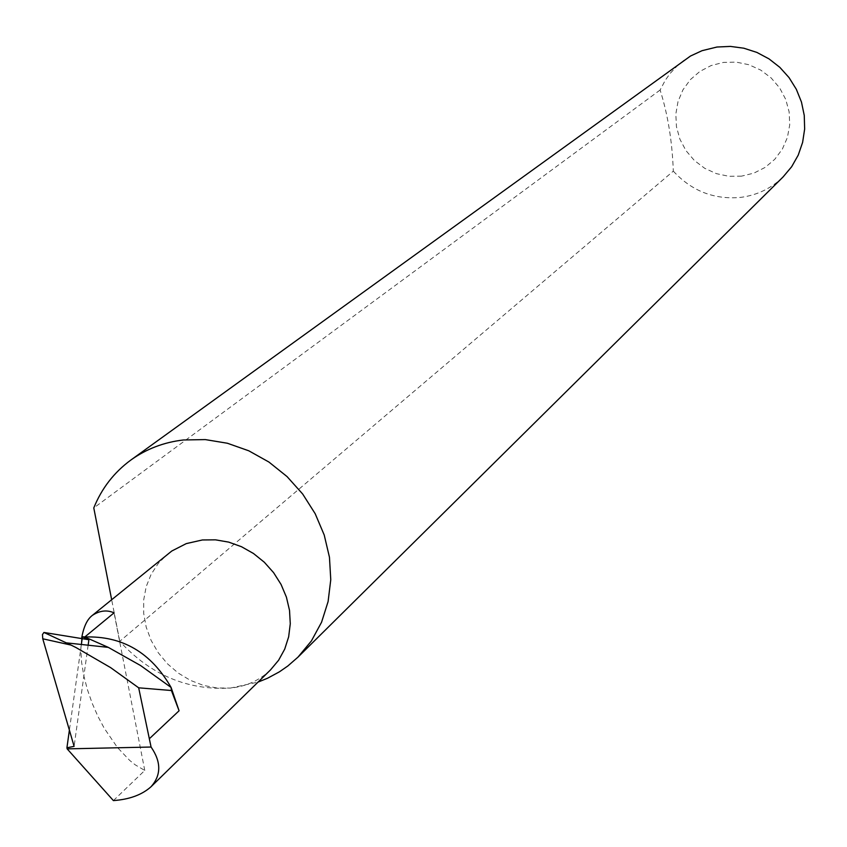 <?xml version="1.0" encoding="UTF-8"?>
<svg xmlns="http://www.w3.org/2000/svg" width="847" height="847" viewBox="0 0 847 847"><rect width="100%" height="100%" fill="white"/><g stroke="black" fill="none" stroke-linecap="round" stroke-linejoin="round"><path stroke-width="0.64" stroke-dasharray="4.24 3.18" d="M113.403 800.595L144.763 770.442L135.213 764.841L129.697 760.415L117.362 747.414L104.192 728.166L97.871 716.266L92.143 703.19L87.336 689.373L83.737 675.398L81.545 661.888L80.846 649.448L81.587 638.543M684.122 60.148L677.685 65.388L670.115 73.456L665.297 80.221L660.12 90.015C667.86 114.504 672.264 141.544 673.312 171.147L119.766 641.327C150.628 674.953 187.526 690.538 230.458 688.06L216.938 687.986L203.418 685.392L190.374 680.353L178.23 673.058L167.41 663.762L158.283 652.762L151.137 640.448L146.224 627.235L143.715 613.546L143.704 599.877L146.192 586.664L151.105 574.382L158.283 563.435L167.484 554.224M741.591 176.134L728.865 176.303L716.35 173.635L704.651 168.267L694.36 160.475L685.975 150.628L679.908 139.226L676.467 126.817L675.832 114.038L678.024 101.502L682.947 89.835L690.369 79.629L699.929 71.392L711.152 65.547L723.476 62.403L736.276 62.127L748.917 64.732L760.744 70.1L771.162 77.956L779.642 87.897L785.741 99.438L789.15 111.973L789.722 124.869L787.403 137.468L782.342 149.136L774.793 159.278L765.148 167.41L753.883 173.127L741.591 176.134M673.312 171.147C691.777 191.115 714.307 199.86 740.903 197.362C757.25 195.159 771.321 188.352 783.104 176.917M270.532 669.882C259.478 680.459 246.117 686.525 230.458 688.06L258.039 682.1M81.365 644.472L69.39 730.125M88.141 645.202L74.113 746.355M144.763 770.442L114.059 612.836M660.12 90.015L93.784 507.925M119.766 641.327L111.656 599.676"/><path stroke-width="1.27" d="M81.587 638.543C83.535 626.992 87.146 619.263 92.408 615.346C99.734 610.549 106.944 609.713 114.059 612.836L84.795 636.986L82.445 636.722L88.903 639.739L88.141 645.202M92.408 615.346L171.803 551.005L186.266 543.615L202.38 539.963L215.498 539.835L228.669 542.112L241.469 546.707L253.486 553.493L264.317 562.239L273.602 572.657L281.056 584.43L286.413 597.146L289.526 610.401L290.277 623.773L288.658 636.806L284.73 649.088L278.61 660.237L270.532 669.882L150.978 786.799C161.301 775.217 161.332 761.961 151.073 747.033L138.675 687.817L110.639 667.627L76.103 647.606L71.053 645.086L42.773 638.797L74.113 746.355L66.924 747.785L67.167 748.875L151.073 747.033M258.039 682.1L267.493 678.256L279.425 671.819L287.768 666.038L297.975 657.145L783.104 176.917L791.659 166.732L798.245 155.096L802.617 142.391L804.65 129.03L804.258 115.436L801.463 102.042L796.328 89.284L789.044 77.596L779.822 67.337L768.981 58.856L756.858 52.408L743.857 48.215L730.41 46.405L716.933 47.03L702.057 50.682L690.517 56.018L130.893 460.016C114.07 472.351 101.704 488.327 93.784 507.925L111.656 599.676M297.975 657.145L311.41 640.925L321.574 622.206L328.096 601.582L330.764 579.697L329.462 557.273L324.221 535.029L315.19 513.716L302.675 494.023L287.08 476.607L268.912 462.038L248.774 450.795L227.345 443.235L205.323 439.593L183.418 439.974C163.884 442.25 146.372 448.931 130.893 460.016M82.445 636.722L81.365 644.472M69.39 730.125L66.924 747.785M88.903 639.739L43.938 632.455L42.466 634.541L42.773 638.797M43.938 632.455L71.053 645.086M150.978 786.799C141.936 794.846 129.411 799.441 113.403 800.595L67.167 748.875M171.412 690.517L171.094 687.457L179.077 710.771L171.412 690.517L138.675 687.817M108.3 647.373L84.795 636.986C122.317 635.705 151.084 652.529 171.094 687.457L140.581 665.541L108.3 647.373L66.532 642.884M179.077 710.771L149.675 738.436"/></g></svg>
